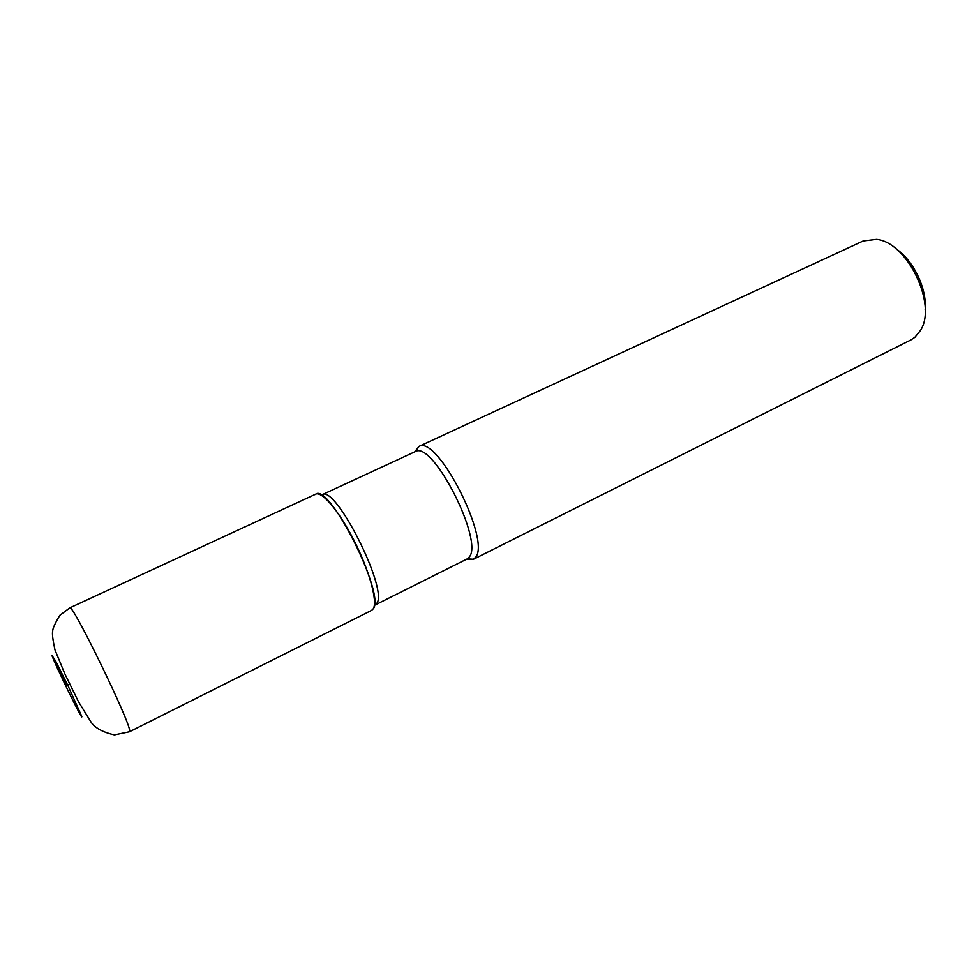 <?xml version="1.0" encoding="UTF-8"?>
<svg xmlns="http://www.w3.org/2000/svg" width="974" height="974" viewBox="0 0 974 974"><rect width="100%" height="100%" fill="white"/><g stroke="black" fill="none" stroke-linecap="round" stroke-linejoin="round"><path stroke-width="1.46" d="M376.719 603.454C388.675 589.976 335.275 483.993 322.077 494.755L415.594 451.449C433.162 440.723 484.541 542.384 468.957 557.323L466.936 559.039L375.173 604.964M315.71 494.147C329.358 482.873 385.716 594.858 373.249 608.787L371.666 610.333L373.249 608.787C377.949 601.603 369.134 569.753 353.599 539.584C338.124 509.329 320.373 489.277 314.858 494.707M466.485 559.271L473.072 559.49L475.19 557.688C491.907 542.007 437.691 434.806 419.063 446.372L414.717 451.826M925.154 309.817C927.199 288.852 913.32 260.058 895.654 248.589M473.072 559.478L910.848 339.95L914.903 337.284L920.442 330.478C937.512 304.752 907.318 242.076 876.563 239.385L863.183 240.98M51.853 655.234L66.743 685.672M67.717 685.209L69.751 684.223M371.666 610.333L129.481 731.778L129.652 730.902C130.419 722.355 71.626 601.628 69.787 607.873L315.698 494.159M81.755 716.365L68.265 686.353L55.798 661.346L51.853 655.234C54.471 663.623 83.691 723.402 81.755 716.365M419.051 446.384L415.581 451.449M473.449 559.283L467.325 558.832M863.171 240.992L418.662 446.542M129.481 731.778L114.372 734.92C102.867 732.29 95.111 728.041 91.093 722.197L78.431 701.645L64.808 673.789L54.946 649.841C52.779 639.687 52.024 633.526 52.681 631.359C52.535 628.827 54.921 623.47 59.852 615.288L69.787 607.873"/></g></svg>
